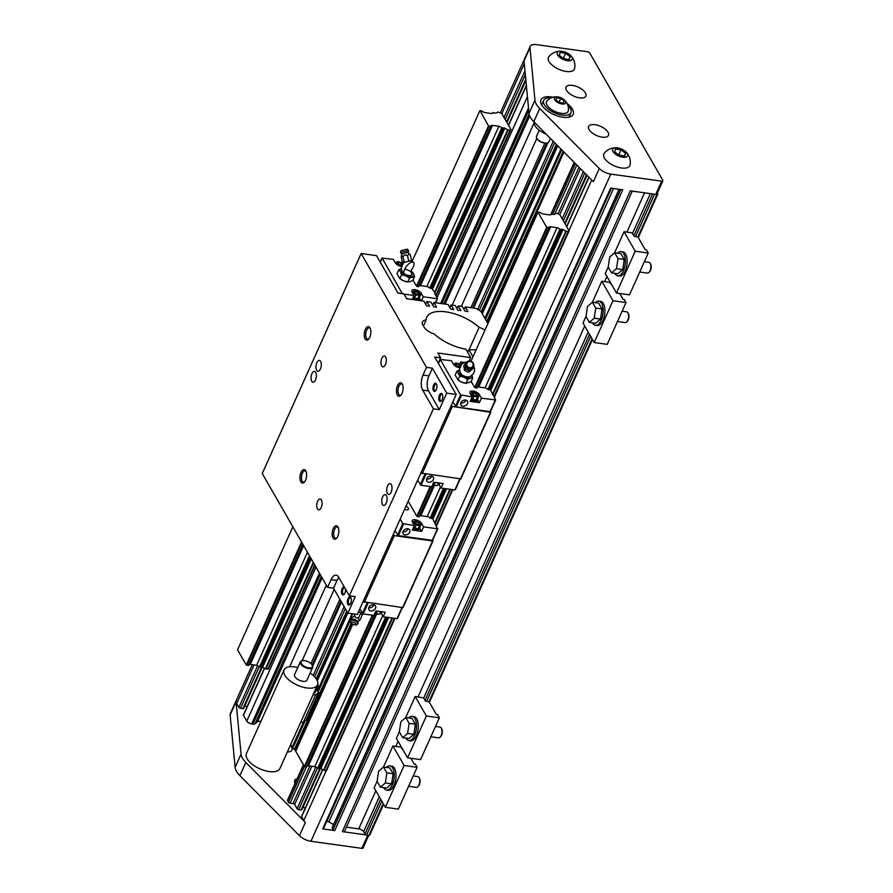<?xml version="1.0" encoding="UTF-8"?>
<svg xmlns="http://www.w3.org/2000/svg" width="893" height="893" viewBox="0 0 893 893"><rect width="100%" height="100%" fill="white"/><g stroke="black" fill="none" stroke-linecap="round" stroke-linejoin="round"><path stroke-width="1.34" d="M662.863 180.844A2.043 0.938 -155.8 0 1 661.68 181.179L610.79 174.102A10.872 5.001 -155.8 0 1 599.281 168.509L539.729 108.477A23.776 10.939 -155.8 0 1 534.963 100.172L529.973 47.731A10.872 5.001 -155.8 0 1 530.163 46.436A10.872 5.001 -155.8 0 1 536.503 44.65L587.393 51.727A2.043 0.938 -155.8 0 1 589.838 53.145L662.785 180.252A2.043 0.938 -155.8 0 1 662.863 180.844L656.935 194.049A2.043 0.938 -155.8 0 1 655.752 194.384L656.935 194.54A1.362 0.625 24.2 0 0 657.728 194.317A1.362 0.625 24.2 0 0 657.672 193.926L657.281 193.268M621.059 149.801L615.59 149.042L614.652 151.777L619.173 155.282L624.642 156.041L625.58 153.306L621.059 149.801L619.005 154.377L617.789 154.21M620.389 155.449L619.005 154.377M480.054 110.576L488.516 125.946L490.86 126.348A2.779 1.284 -155.8 0 1 490.882 125.868A2.779 1.284 -155.8 0 1 492.501 125.411L498.874 126.293A2.779 1.284 -155.8 0 1 501.743 127.866L504.277 127.945L508.162 129.954L510.07 130.222L510.919 129.507L501.665 113.378L497.859 112.027L495.816 113.21L492.947 112.54A2.779 1.284 -155.8 0 1 492.925 113.031A2.779 1.284 -155.8 0 1 491.541 113.511L485.167 112.63A2.779 1.284 -155.8 0 1 482.064 111.022L480.054 110.576M302.984 544.462L248.611 665.441L246.267 664.972L237.56 649.803L292.848 526.803M412.097 261.448L479.809 110.788M249.024 664.526A2.779 1.284 -155.8 0 1 250.252 664.425L256.626 665.307A2.779 1.284 -155.8 0 1 259.506 666.881L262.029 666.971L265.913 668.98L267.822 669.237L268.67 668.533L315.006 565.425M248.611 665.441L302.961 544.44M246.267 664.972L301.544 541.962M413.012 280.078L416.506 286.173L488.516 125.946M264.406 668.21L243.409 714.925A1.362 0.625 24.2 0 0 243.465 715.315L246.781 721.086A4.074 1.875 24.2 0 0 251.67 723.922L252.953 724.1A4.074 1.875 24.2 0 0 255.074 723.765L257.318 721.89A6.787 3.125 -155.8 0 1 260.912 721.343M436.085 296.007L510.919 129.507M252.306 664.716L230.327 713.607A10.872 5.001 24.2 0 0 230.137 714.902L236.065 701.708A10.872 5.001 24.2 0 0 236.701 703.539L238.9 707.368A1.362 0.625 24.2 0 0 240.53 708.305L242.896 708.64A1.362 0.625 24.2 0 0 243.689 708.417L262.285 667.026M236.065 701.708L241.054 754.139A23.776 10.939 24.2 0 0 245.832 762.455L305.373 822.475A10.872 5.001 24.2 0 1 303.832 820.511L326.414 770.268M322.585 769.587L301.588 816.302A1.362 0.625 24.2 0 0 301.644 816.693L303.832 820.511M303.129 806.993L305.227 808.21M303.486 764.676L287.49 800.273A1.362 0.625 24.2 0 0 287.546 800.664L288.439 802.227A1.362 0.625 24.2 0 0 290.069 803.175L293.027 803.588A1.362 0.625 -155.8 0 1 294.668 804.526L297.079 808.734A1.362 0.625 24.2 0 0 298.709 809.683L301.075 810.018A1.362 0.625 24.2 0 0 301.867 809.795L320.464 768.404M290.705 744.505L292.212 747.117A4.074 1.875 24.2 0 0 292.882 747.954L294.422 749.428A4.074 1.875 -155.8 0 1 295.092 750.254L303.441 764.788M244.939 705.626L247.048 706.832M297.76 667.506A18.34 8.439 24.2 0 0 284.019 669.917L246.446 753.525A18.34 8.439 24.2 0 0 259.707 768.739A18.34 8.439 24.2 0 0 279.9 768.56L317.473 684.953A18.34 8.439 24.2 0 0 316.725 679.662A18.34 8.439 24.2 0 0 310.15 673.076M287.356 751.962A10.872 5.001 24.2 0 0 291.978 750.042A10.872 5.001 24.2 0 0 291.542 746.905A10.872 5.001 24.2 0 0 290.348 745.309M297.179 778.729A10.872 5.001 24.2 0 0 294.712 780.437A10.872 5.001 24.2 0 0 295.07 783.418M599.281 168.509L593.354 181.703L533.802 121.682A23.776 10.939 -155.8 0 1 529.036 113.366L524.035 60.936L529.973 47.731M562.188 218.841L569.098 230.885L568.249 231.6L566.341 231.332L562.456 229.322L559.922 229.244A2.779 1.284 24.2 0 0 557.053 227.67L550.68 226.789A2.779 1.284 24.2 0 0 549.061 227.235A2.779 1.284 24.2 0 0 549.039 227.726L546.695 227.324L537.988 212.166L540.243 212.4A2.779 1.284 24.2 0 0 543.346 214.007L549.72 214.889A2.779 1.284 24.2 0 0 551.115 214.409A2.779 1.284 24.2 0 0 551.126 213.918L553.995 214.588L555.692 213.449L557.958 213.661L559.844 214.755L562.188 218.841L583.386 171.668M230.137 714.902L235.127 767.344A23.776 10.939 24.2 0 0 239.893 775.649L299.445 835.681A10.872 5.001 24.2 0 0 310.954 841.273L361.844 848.35L367.771 835.145L368.954 835.312A1.362 0.625 24.2 0 0 369.747 835.089L383.599 804.28M622.734 189.785L610.656 188.11L322.686 828.883L334.752 830.557L622.734 189.785M635.526 236.567L654.569 194.216L630.302 190.834L342.332 831.606L366.588 834.988L381.802 801.144M346.406 827.152L358.729 828.871A4.074 1.875 -155.8 0 1 363.618 831.696L364.958 834.04A1.362 0.625 24.2 0 0 366.588 834.988M342.332 831.606A4.074 1.875 24.2 0 0 344.709 830.936L632.255 191.113M619.072 189.271L332.174 827.655A1.362 0.625 24.2 0 0 332.229 828.057L333.122 829.608A1.362 0.625 24.2 0 0 334.752 830.557M326.827 821.203L326.938 821.214A2.712 1.25 -155.8 0 1 328.87 821.906L333.547 824.607M322.686 828.883A1.362 0.625 24.2 0 0 323.478 828.659L611.303 188.2M542.252 103.599A17.659 8.126 24.2 0 0 541.169 103.889M570.013 116.849A17.659 8.126 24.2 0 0 569.511 115.844M551.282 97.817A14.947 6.876 24.2 0 0 543.692 100.396A14.947 6.876 24.2 0 0 554.508 112.797A14.947 6.876 24.2 0 0 570.951 112.641A14.947 6.876 24.2 0 0 567.848 105.262M558.739 97.08A12.312 12.312 0 0 0 546.907 100.998A11.888 5.47 24.2 0 0 555.078 111.513A11.888 5.47 24.2 0 0 568.372 110.643A12.312 12.312 0 0 0 563.438 99.201A6.117 2.813 24.2 0 0 558.739 97.08A6.117 2.813 24.2 0 0 558.025 96.957A6.117 2.813 24.2 0 0 555.189 100.407A6.117 2.813 24.2 0 0 563.885 104.001A6.117 2.813 24.2 0 0 563.438 99.201M570.627 55.489A14.612 14.612 0 0 1 574.679 68.381A14.266 6.564 -155.8 0 1 566.14 71.451A14.266 6.564 -155.8 0 1 552.254 65.222A14.266 6.564 -155.8 0 1 548.827 56.761A14.612 14.612 0 0 1 561.161 51.236A8.149 3.751 24.2 0 0 558.237 55.902A8.149 3.751 24.2 0 0 569.075 60.78A8.149 3.751 24.2 0 0 570.627 55.489A8.149 3.751 24.2 0 0 562.021 51.325A8.149 3.751 24.2 0 0 561.161 51.236M567.155 103.599A17.659 8.126 -155.8 0 1 573.183 114.304A17.659 8.126 -155.8 0 1 553.749 114.483A17.659 8.126 -155.8 0 1 540.968 99.826A17.659 8.126 -155.8 0 1 551.26 96.935A17.659 8.126 -155.8 0 1 552.979 97.225M602.116 137.154A10.872 5.001 24.2 0 0 608.446 135.379A10.872 5.001 24.2 0 0 600.587 126.359A10.872 5.001 24.2 0 0 588.621 126.46A10.872 5.001 24.2 0 0 591.959 132.767A10.872 5.001 24.2 0 0 602.116 137.154M572.402 85.382A10.872 5.001 -155.8 0 1 582.549 89.769A10.872 5.001 -155.8 0 1 585.886 96.076A10.872 5.001 -155.8 0 1 573.931 96.176A10.872 5.001 -155.8 0 1 566.062 87.157A10.872 5.001 -155.8 0 1 572.402 85.382M626.038 152.033A14.612 14.612 0 0 1 630.09 164.926A14.266 6.564 -155.8 0 1 621.55 167.984A14.266 6.564 -155.8 0 1 607.664 161.767A14.266 6.564 -155.8 0 1 604.237 153.306A14.612 14.612 0 0 1 616.561 147.78A8.149 3.751 24.2 0 0 613.636 152.446A8.149 3.751 24.2 0 0 624.486 157.324A8.149 3.751 24.2 0 0 626.038 152.033A8.149 3.751 24.2 0 0 617.431 147.858A8.149 3.751 24.2 0 0 616.561 147.78M534.081 121.961A14.947 6.876 24.2 0 0 546.17 134.14M361.844 848.35A2.043 0.938 24.2 0 0 363.027 848.015L368.753 835.29M284.019 669.917A18.34 8.439 24.2 0 0 289.656 680.566A18.34 8.439 24.2 0 0 306.79 687.967A18.34 8.439 24.2 0 0 317.473 684.953M267.822 669.237L314.716 564.901M435.795 295.494L510.07 130.222M256.626 665.307L307.449 552.242M419.264 285.727A2.779 1.284 -155.8 0 1 420.491 285.626L426.865 286.519L498.874 126.293M246.825 665.296L301.946 542.654M416.506 286.173L417.064 286.497L489.063 126.27M375.685 613.469L306.79 766.819L304.446 766.35L295.739 751.18L352.813 624.196M394.963 618.369L326.849 769.9L326.001 770.614L324.092 770.346L320.207 768.337L317.685 768.259A2.779 1.284 24.2 0 0 314.805 766.685L308.442 765.803A2.779 1.284 24.2 0 0 307.203 765.904M314.805 766.685L382.639 615.757M419.598 515.808A2.779 1.284 -155.8 0 1 420.837 515.707L427.2 516.589L440.483 487.053M492.88 394.963L490.313 389.538L487.924 389.46A2.779 1.284 24.2 0 0 485.044 387.886L557.053 227.67M326.001 770.614L394.46 618.302M436.13 525.564L452.293 489.598M493.974 396.86L568.249 231.6M436.431 526.089L452.796 489.665M494.276 397.385L569.098 230.885M470.979 361.252L537.988 212.166M304.446 766.35L372.359 615.221M408.213 501.207L416.841 516.254L430.203 486.518M477.041 387.953L474.685 387.551L546.695 227.324M305.004 766.663L373.028 615.322M416.841 516.254L417.399 516.578L430.861 486.618M475.243 387.875L547.253 227.648M539.227 130.222L536.492 136.294A6.787 3.125 24.2 0 0 536.726 138.181A6.787 3.125 24.2 0 0 547.32 142.936A6.787 3.125 24.2 0 0 548.882 141.864L550.423 138.437M625.58 153.306L624.363 156.007M564.979 58.905L562.378 57.665M565.649 53.256L560.19 52.497L559.241 55.243L563.762 58.737L569.232 59.496L570.18 56.761L565.649 53.256L563.595 57.833M570.18 56.761L568.964 59.463M461.368 306.344L536.849 138.393A6.251 2.88 24.2 0 0 537.006 138.694A6.251 2.88 24.2 0 0 546.75 143.07A6.251 2.88 24.2 0 0 547.018 143.003M560.748 98.42L556.652 97.839L555.948 99.904L559.331 102.528L563.438 103.097L564.142 101.043L560.748 98.42L559.208 101.847L558.292 101.724M564.142 101.043L563.237 103.063M560.246 102.65L559.208 101.847M302.147 660.764A6.787 3.125 24.2 0 0 301.845 660.82A6.787 3.125 24.2 0 0 300.282 661.892L294.545 674.65A6.787 3.125 24.2 0 0 299.456 680.287A6.787 3.125 24.2 0 0 306.935 680.22L312.673 667.462A6.787 3.125 24.2 0 0 312.438 665.586A6.787 3.125 24.2 0 0 312.394 665.497A6.787 3.125 24.2 0 0 312.282 665.318M300.282 661.892A6.787 3.125 24.2 0 0 305.194 667.529A6.787 3.125 24.2 0 0 312.673 667.462M312.115 664.995A6.251 2.88 24.2 0 0 302.414 660.686A6.251 2.88 24.2 0 0 302.08 664.571A6.251 2.88 24.2 0 0 309.469 667.897A6.251 2.88 24.2 0 0 312.159 665.073A6.251 2.88 24.2 0 0 312.115 664.995L340.869 601M438.229 363.172L440.629 357.847L434.701 357.021L456.189 394.46L446.723 393.143L432.402 368.184L428.941 375.886A10.872 5.168 -82.1 0 0 428.562 390.922L439.3 409.641L446.723 393.143M456.189 394.46L357.312 614.462L347.846 613.145L333.524 588.197L336.985 580.495A10.872 5.168 97.9 0 1 338.838 577.525M487.924 323.567L480.825 311.199L475.936 308.375L465.286 306.891L467.965 311.568L465.007 311.155L462.328 306.478L458.176 305.897L460.866 310.585L457.908 310.172L455.218 305.495L451.077 304.915L453.767 309.592L450.809 309.179L448.119 304.502L433.92 302.526L436.61 307.203L433.641 306.79L430.962 302.113L426.821 301.544L429.5 306.221L426.541 305.808L423.862 301.131L406.695 298.742L403.926 293.909L398.01 293.083L376.522 255.655L361.14 253.512L262.263 473.513L327.608 587.371L333.524 588.197M469.149 361.018L470.689 357.58L465.889 349.219A32.74 15.069 -155.8 0 1 434.11 333.937A10.872 5.001 -155.8 0 1 424.041 327.061L422.88 325.03A10.872 5.001 -155.8 0 1 422.434 321.893A10.872 5.001 -155.8 0 1 426.106 319.995A32.74 15.069 -155.8 0 1 426.731 317.227A32.74 15.069 -155.8 0 1 448.498 312.304A32.74 15.069 -155.8 0 1 479.083 327.363A10.872 5.001 -155.8 0 1 484.966 330.142M423.416 325.978L426.106 319.995M476.17 349.699A32.74 15.069 -155.8 0 1 468.847 349.621L472.977 356.82M468.847 349.621L467.653 352.288M469.071 349.654L479.083 327.363M361.14 253.512L426.486 367.369L432.402 368.184M470.689 357.58L437.849 353.014L440.629 357.847M465.286 306.891L464.081 309.547M451.077 304.915L449.882 307.572M458.176 305.897L456.982 308.565M426.821 301.544L425.626 304.2M320.632 361.408A5.436 2.59 97.9 0 1 320.911 367.615A5.436 2.59 97.9 0 1 317.897 371.198A5.436 2.59 97.9 0 1 316.089 365.46A5.436 2.59 97.9 0 1 319.404 360.426A5.436 2.59 97.9 0 1 320.632 361.408M311.724 381.211A5.436 2.59 -82.1 0 0 312.963 382.193A5.436 2.59 -82.1 0 0 316.267 377.17A5.436 2.59 -82.1 0 0 314.459 371.432A5.436 2.59 -82.1 0 0 311.445 375.004A5.436 2.59 -82.1 0 0 311.724 381.211M391.335 484.62A5.436 2.59 -82.1 0 0 390.107 483.638A5.436 2.59 -82.1 0 0 386.803 488.672A5.436 2.59 -82.1 0 0 388.611 494.409A5.436 2.59 -82.1 0 0 391.625 490.826A5.436 2.59 -82.1 0 0 391.335 484.62M382.438 504.422A5.436 2.59 97.9 0 1 382.159 498.216A5.436 2.59 97.9 0 1 385.162 494.644A5.436 2.59 97.9 0 1 386.982 500.381A5.436 2.59 97.9 0 1 383.666 505.405A5.436 2.59 97.9 0 1 382.438 504.422M370.026 327.843A6.787 3.226 97.9 0 1 370.07 327.921A6.787 3.226 97.9 0 1 368.496 339.24A6.787 3.226 97.9 0 1 364.534 337.454A6.787 3.226 97.9 0 1 365.717 328.669A6.787 3.226 97.9 0 1 370.026 327.843M300.818 481.852A6.787 3.226 -82.1 0 0 304.234 482.242A6.787 3.226 -82.1 0 0 305.808 470.935A6.787 3.226 -82.1 0 0 301.075 472.386A6.787 3.226 -82.1 0 0 300.818 481.852M402.252 383.99A6.787 3.226 -82.1 0 0 397.932 384.816A6.787 3.226 -82.1 0 0 396.76 393.601A6.787 3.226 -82.1 0 0 400.723 395.387A6.787 3.226 -82.1 0 0 402.296 384.068A6.787 3.226 -82.1 0 0 402.252 383.99M333.044 537.999A6.787 3.226 97.9 0 1 333.301 528.533A6.787 3.226 97.9 0 1 338.034 527.071A6.787 3.226 97.9 0 1 336.46 538.39A6.787 3.226 97.9 0 1 333.044 537.999M385.653 356.999A5.447 2.59 -82.1 0 0 384.414 356.017A5.447 2.59 -82.1 0 0 381.099 361.062A5.447 2.59 -82.1 0 0 382.918 366.811A5.447 2.59 -82.1 0 0 385.932 363.228A5.447 2.59 -82.1 0 0 385.653 356.999M317.417 508.831A5.447 2.59 97.9 0 1 317.138 502.614A5.447 2.59 97.9 0 1 320.152 499.031A5.447 2.59 97.9 0 1 321.971 504.779A5.447 2.59 97.9 0 1 318.645 509.814A5.447 2.59 97.9 0 1 317.417 508.831M426.486 367.369L423.025 375.06A10.872 5.168 -82.1 0 0 422.646 390.107L433.384 408.815L349.342 595.821L355.258 596.647L347.846 613.145M327.608 587.371L331.069 579.669A10.872 5.168 97.9 0 1 336.148 575.148A10.872 5.168 97.9 0 1 338.603 577.112L349.342 595.821M433.384 408.815L439.3 409.641M433.92 302.526L432.725 305.183M452.829 401.939L456.234 406.918L490.078 411.628L495.503 400.075M490.514 411.439L490.436 412.253L450.909 406.203M432.826 540.957L402.989 607.62L363.06 601.681M402.207 607.675L397.039 618.659L383.197 616.728L385.218 612.218L375.986 610.935L373.966 615.444L363.194 613.949L359.79 608.959M368.909 607.385A3.806 2.846 150.1 0 0 368.932 609.74A3.806 2.846 150.1 0 0 372.247 610.857A3.806 2.846 150.1 0 0 375.54 608.3A3.806 2.846 150.1 0 0 375.529 605.945A3.806 2.846 150.1 0 0 372.202 604.829A3.806 2.846 150.1 0 0 368.909 607.385M380.53 612.408A5.302 2.433 -155.8 0 1 381.222 613.301L383.197 616.728M378.576 611.292A4.755 2.188 24.2 0 0 379.882 611.593A4.755 2.188 24.2 0 0 381.043 611.638M378.264 611.259A4.621 2.121 24.2 0 0 379.793 611.627A4.621 2.121 24.2 0 0 381.121 611.649M368.776 607.753A3.806 2.846 150.1 0 0 373.754 605.186A3.806 2.846 150.1 0 0 373.888 604.818M374.781 612.888L376.299 613.737L377.471 611.147L376.31 613.737L379.715 614.217L380.853 611.672L379.726 614.217A3.918 1.808 24.2 0 1 379.715 614.217M377.906 614.228L377.572 614.172A3.393 1.563 -155.8 0 1 375.027 613.078M412.387 522.148L414.352 525.575L412.332 530.085L421.563 531.368L423.583 526.859L421.619 523.432A5.302 2.433 24.2 0 0 415.256 519.748A5.302 2.433 24.2 0 0 412.164 520.619A5.302 2.433 24.2 0 0 412.387 522.148M423.583 526.859L437.436 528.79L432.245 540.332L398.39 535.621L394.985 530.643M427.2 516.589A2.779 1.284 -155.8 0 1 430.08 518.163L432.469 518.241L437.436 528.79M417.399 516.578L419.197 516.656M400.176 519.09L402.765 523.599L397.575 535.153M414.352 525.575L402.765 523.599M404.562 509.334A3.806 1.753 24.2 0 0 406.293 509.814A3.806 1.753 24.2 0 0 408.503 509.189A3.806 1.753 24.2 0 0 405.991 506.152M419.721 528.165L421.563 531.368M409.697 532.295A3.806 2.846 150.1 0 0 409.686 529.94A3.806 2.846 150.1 0 0 406.371 528.812A3.806 2.846 150.1 0 0 403.078 531.368A3.806 2.846 150.1 0 0 403.089 533.724A3.806 2.846 150.1 0 0 406.404 534.84A3.806 2.846 150.1 0 0 409.697 532.295M402.933 531.737A3.806 2.846 150.1 0 0 407.911 529.169A3.806 2.846 150.1 0 0 408.056 528.801M437.659 528.779L432.245 540.332M412.946 528.701A4.755 2.188 24.2 0 0 416.54 530.029A4.755 2.188 24.2 0 0 419.308 529.248L419.632 528.533A4.755 2.188 -155.8 0 1 416.864 529.315A4.755 2.188 -155.8 0 1 413.269 527.986M419.085 526.613A4.621 2.121 -155.8 0 1 419.397 527.082A4.621 2.121 -155.8 0 1 416.864 529.125A4.621 2.121 -155.8 0 1 413.738 528.042A4.621 2.121 -155.8 0 1 413.347 527.819M419.431 527.149A4.755 2.188 -155.8 0 1 419.464 527.216A4.755 2.188 -155.8 0 1 419.632 528.533M413.593 527.283L414.754 528.176A3.918 1.808 24.2 0 0 414.754 528.187L418.17 528.656L419.543 525.597L418.17 528.656M414.754 528.176L416.127 525.129L414.821 523.789A3.393 1.563 24.2 0 0 417.946 525.117A3.393 1.563 24.2 0 0 419.944 524.504A3.393 1.563 24.2 0 0 418.828 522.55L420.134 523.89L419.543 525.597L416.127 525.129L414.754 528.187M418.761 522.505L418.828 522.55A3.393 1.563 24.2 0 0 418.761 522.505A3.393 1.563 24.2 0 0 416.038 521.278L416.038 521.278A3.393 1.563 24.2 0 0 415.714 521.222L416.026 521.278M413.894 521.233L415.714 521.222A3.393 1.563 24.2 0 0 413.705 521.836A3.393 1.563 24.2 0 0 414.821 523.789L413.102 523.398L413.894 521.233L413.001 523.209M417.5 524.336A2.043 0.938 24.2 0 0 418.683 524.001A2.043 0.938 24.2 0 0 418.058 522.818A2.043 0.938 24.2 0 0 416.16 522.003A2.043 0.938 24.2 0 0 414.966 522.338A2.043 0.938 24.2 0 0 415.591 523.521A2.043 0.938 24.2 0 0 417.5 524.336M432.67 540.142L432.603 540.957L394.315 535.633L364.299 602.407M394.315 535.633L393.065 534.907M401.638 266.438A5.302 2.433 24.2 0 1 401.582 266.427A5.302 2.433 24.2 0 1 395.219 262.743L393.255 259.316L382.115 258.122L402.352 293.685M434.701 293.596L437.492 298.597L435.293 302.716M402.241 261.136L401.415 262.966M404.038 294.11L414.017 295.494L412.209 299.512M421.44 300.796L423.249 296.777L437.09 298.709M408.425 298.976A3.806 2.846 150.1 0 0 406.65 298.642M423.249 296.777L421.273 293.351A5.302 2.433 24.2 0 0 414.921 289.667A5.302 2.433 24.2 0 0 411.829 290.538A5.302 2.433 24.2 0 0 412.041 292.067L414.017 295.494M419.386 298.083L420.893 300.718M412.611 298.619A4.755 2.188 24.2 0 0 416.205 299.948A4.755 2.188 24.2 0 0 418.973 299.166L419.297 298.452A4.755 2.188 -155.8 0 1 416.518 299.233A4.755 2.188 -155.8 0 1 412.934 297.905M418.75 296.543A4.621 2.121 -155.8 0 1 419.063 297.001A4.621 2.121 -155.8 0 1 416.529 299.043A4.621 2.121 -155.8 0 1 413.392 297.961A4.621 2.121 -155.8 0 1 413.012 297.737M419.096 297.068A4.755 2.188 -155.8 0 1 419.13 297.135A4.755 2.188 -155.8 0 1 419.297 298.452M417.824 298.575L419.197 295.527A3.918 1.808 -155.8 0 1 419.197 295.527L417.835 298.575A3.918 1.808 24.2 0 0 417.835 298.575L414.419 298.106A3.918 1.808 24.2 0 0 414.419 298.106L413.247 297.202M418.426 292.424L419.788 293.808A3.918 1.808 -155.8 0 1 419.799 293.808L419.61 294.422A3.393 1.563 24.2 0 0 418.493 292.469A3.393 1.563 24.2 0 0 418.426 292.424A3.393 1.563 24.2 0 0 415.703 291.196L415.691 291.196A3.393 1.563 24.2 0 0 415.368 291.14A3.393 1.563 24.2 0 0 413.37 291.754L412.655 293.138M412.756 293.306L413.37 291.754A3.393 1.563 24.2 0 0 414.486 293.708L412.767 293.317M413.548 291.151A3.918 1.808 -155.8 0 1 413.559 291.151L415.691 291.196M419.61 294.422L419.208 295.516L417.611 295.036A3.393 1.563 24.2 0 0 419.61 294.422M414.408 298.095L415.781 295.047L414.419 298.106M415.792 295.047A3.918 1.808 -155.8 0 1 415.781 295.047L414.486 293.708A3.393 1.563 24.2 0 0 417.611 295.036L415.792 295.047M400.276 278.895A7.468 3.438 24.2 0 0 400.432 279.018A7.468 3.438 24.2 0 0 403.58 280.815A7.468 3.438 24.2 0 0 406.438 281.719A7.468 3.438 24.2 0 0 406.572 281.741M434.947 293.06L431.844 288.238L503.853 128.012M426.865 286.519A2.779 1.284 -155.8 0 1 429.734 288.082L431.844 288.238M417.064 286.497L418.85 286.575M401.437 268.469A7.468 3.438 24.2 0 0 400.41 271.695L401.593 274.709L405.802 275.859L409.519 278.091L414.609 276.529L412.867 280.391L410.088 281.719L406.438 281.719M409.519 278.091L407.777 281.965L403.58 280.815L399.852 278.583L397.005 273.626L398.747 269.764L400.41 271.695A7.468 3.438 24.2 0 0 405.802 275.859A7.468 3.438 24.2 0 0 412.309 276.763A7.468 3.438 24.2 0 0 413.437 273.504A7.468 3.438 24.2 0 0 411.193 271.137A7.468 3.438 24.2 0 0 410.735 270.813M400.432 279.018L399.852 278.583L401.593 274.709M401.537 268.436L398.747 269.764M414.609 276.529L413.437 273.504L411.349 271.26M402.721 272.398A7.468 7.468 0 0 1 403.815 262.721A7.468 7.468 0 0 0 402.274 271.651A5.358 2.467 24.2 0 0 403.848 273.392A5.358 2.467 24.2 0 0 410.724 275.446A5.358 2.467 24.2 0 0 410.166 271.439A5.358 2.467 24.2 0 0 404.629 269.273M410.166 271.439A7.468 3.07 127.7 0 0 413.303 266.84A7.468 3.07 127.7 0 0 413.47 262.296A7.468 3.07 127.7 0 0 409.061 263.625A7.468 3.07 127.7 0 0 404.496 269.563A7.468 3.07 127.7 0 0 403.848 273.392M411.517 260.399L403.29 262.776M410.869 260.756L404.35 262.274L402.977 256.983C404.027 254.862 405.522 254.472 407.487 255.833L408.536 254.114L410.267 254.974L408.101 252.306L401.828 253.947L401.236 257.284C401.359 255.443 401.939 255.342 402.977 256.983M411.64 260.254L410.267 254.974M408.101 252.306L408.603 250.498L400.51 252.607L401.828 253.947M401.649 250.553L407.275 249.158L401.649 250.553M404.35 262.274L402.609 262.564L401.236 257.284M408.871 261.113L407.487 255.833M403.58 262.765L402.609 262.564M410.724 275.446L411.829 274.676M417.165 294.266A2.043 0.938 24.2 0 0 418.348 293.931A2.043 0.938 24.2 0 0 417.723 292.748A2.043 0.938 24.2 0 0 415.814 291.922A2.043 0.938 24.2 0 0 414.631 292.257A2.043 0.938 24.2 0 0 415.256 293.44A2.043 0.938 24.2 0 0 417.165 294.266M396.726 261.828L398.546 261.816A3.393 1.563 24.2 0 0 396.537 262.442A3.393 1.563 24.2 0 0 397.653 264.384L396.135 263.547A3.918 1.808 -155.8 0 1 396.135 263.535L396.726 261.828L395.912 263.636M398.959 265.723L397.653 264.384A3.393 1.563 24.2 0 0 400.778 265.723L398.97 265.723M402.375 266.203L400.778 265.723A3.393 1.563 24.2 0 0 401.85 265.723M402.609 264.172A3.393 1.563 24.2 0 0 401.66 263.156A3.393 1.563 24.2 0 0 401.604 263.1L402.966 264.484M401.604 263.1L401.604 263.1A3.393 1.563 24.2 0 0 398.87 261.872L398.858 261.872M400.332 264.942A2.043 0.938 24.2 0 0 401.515 264.607A2.043 0.938 24.2 0 0 400.89 263.424A2.043 0.938 24.2 0 0 398.992 262.598A2.043 0.938 24.2 0 0 397.798 262.933A2.043 0.938 24.2 0 0 398.434 264.116A2.043 0.938 24.2 0 0 400.332 264.942M472.196 396.872L470.231 393.445A5.302 2.433 -155.8 0 1 470.008 391.904A5.302 2.433 -155.8 0 1 473.1 391.045A5.302 2.433 -155.8 0 1 479.463 394.728L481.427 398.155L479.396 402.665L470.164 401.381L472.196 396.872L460.609 394.896L440.294 359.499L438.463 363.574M459.817 367.804A5.302 2.433 -155.8 0 1 459.761 367.804A5.302 2.433 -155.8 0 1 453.398 364.121L451.434 360.683L440.294 359.499M493.126 394.438L495.671 399.975L481.427 398.155M485.044 387.886L478.67 387.004A2.779 1.284 24.2 0 0 477.442 387.104M474.685 387.551L471.191 381.456M459.594 364.344L460.665 361.966L464.617 362.525M460.665 361.966L461.927 364.165M464.751 383.119A7.468 3.438 -155.8 0 1 464.617 383.086A7.468 3.438 -155.8 0 1 461.759 382.193A7.468 3.438 -155.8 0 1 458.611 380.396A7.468 3.438 -155.8 0 1 458.455 380.273M471.839 375.339A7.468 3.438 -155.8 0 1 470.488 378.141L467.698 379.469L463.98 377.237L459.772 376.087L456.926 371.131L455.196 375.004L458.031 379.96L461.759 382.193L465.967 383.343L471.046 381.769L472.788 377.895L470.488 378.141A7.468 3.438 -155.8 0 1 463.98 377.237A7.468 3.438 -155.8 0 1 458.589 373.073A7.468 3.438 -155.8 0 1 459.616 369.847M464.617 383.086L465.967 383.343L467.698 379.469M456.926 371.131L459.716 369.814M459.772 376.087L458.031 379.96L458.611 380.396M471.616 374.881L472.788 377.895M473.703 366.13A7.468 7.468 0 0 1 468.903 376.824A5.358 2.467 -155.8 0 1 464.382 376.132A5.358 2.467 -155.8 0 1 460.453 373.017L460.263 371.767M417.634 480.255L421.038 485.245L431.81 486.741L433.831 482.231L443.062 483.515L441.042 488.024L454.883 489.956L459.828 478.938M460.051 478.972L454.883 489.956M441.042 488.024L439.066 484.598A5.302 2.433 24.2 0 0 438.374 483.705M473.29 367.157L473.29 368.128L469.651 370.796L465.32 368.954L464.639 364.433L465.833 363.406M464.639 364.433L463.813 365.884L464.494 370.394L466.604 371.41L468.825 372.236L473.29 368.128M468.155 368.72A4.186 3.985 29.8 0 0 473.524 366.677A4.186 3.985 29.8 0 0 471.203 361.341A4.186 3.985 29.8 0 0 465.833 363.395A4.186 3.985 29.8 0 0 468.155 368.72M468.747 367.458A3.248 3.092 29.8 0 0 472.91 365.873A3.248 3.092 29.8 0 0 471.102 361.743A3.248 3.092 29.8 0 0 466.95 363.328A3.248 3.092 29.8 0 0 468.747 367.458M468.825 372.236L469.651 370.796M464.494 370.394L465.32 368.954M479.396 402.665L477.565 399.461M471.113 399.283A4.755 2.188 24.2 0 0 474.708 400.611A4.755 2.188 24.2 0 0 477.476 399.83L477.152 400.544A4.755 2.188 -155.8 0 1 474.384 401.325A4.755 2.188 -155.8 0 1 470.79 399.997M460.911 402.665A3.806 2.846 -29.9 0 1 464.215 400.109A3.806 2.846 -29.9 0 1 467.53 401.236A3.806 2.846 -29.9 0 1 467.541 403.591A3.806 2.846 -29.9 0 1 464.248 406.136A3.806 2.846 -29.9 0 1 460.933 405.02A3.806 2.846 -29.9 0 1 460.911 402.665M477.476 399.83A4.755 2.188 24.2 0 0 477.309 398.512A4.755 2.188 24.2 0 0 477.275 398.445M471.191 399.104A4.621 2.121 24.2 0 0 474.708 400.421A4.621 2.121 24.2 0 0 477.242 398.378A4.621 2.121 24.2 0 0 476.929 397.91M465.889 400.097A3.806 2.846 -29.9 0 1 465.755 400.466A3.806 2.846 -29.9 0 1 460.777 403.033M461.145 365.862L459.839 364.523A3.393 1.563 -155.8 0 1 460.788 365.538M455.843 365.762L457.138 367.101L458.957 367.09A3.393 1.563 -155.8 0 1 455.843 365.762A3.393 1.563 -155.8 0 1 454.716 363.819L454.314 364.913L455.843 365.762M460.029 367.101A3.393 1.563 -155.8 0 1 458.957 367.09L460.554 367.581M454.091 365.014L454.716 363.819A3.393 1.563 -155.8 0 1 456.725 363.194A3.393 1.563 -155.8 0 1 457.049 363.25L454.905 363.205M457.049 363.25L457.049 363.25A3.393 1.563 -155.8 0 1 459.783 364.478L459.783 364.478M457.171 363.976A2.043 0.938 -155.8 0 1 459.069 364.802A2.043 0.938 -155.8 0 1 459.705 365.985A2.043 0.938 -155.8 0 1 458.511 366.32A2.043 0.938 -155.8 0 1 456.613 365.494A2.043 0.938 -155.8 0 1 455.988 364.311A2.043 0.938 -155.8 0 1 457.171 363.976M476.014 399.952L477.387 396.894L476.014 399.952L472.598 399.484A3.918 1.808 -155.8 0 1 472.598 399.472L471.426 398.579M476.672 393.846L476.605 393.802A3.393 1.563 -155.8 0 1 476.672 393.846A3.393 1.563 -155.8 0 1 477.788 395.8L476.672 393.846M472.598 399.484L473.971 396.425L475.79 396.414A3.393 1.563 -155.8 0 1 472.665 395.086A3.393 1.563 -155.8 0 1 471.549 393.132L470.946 394.684L473.971 396.425L472.598 399.472M470.845 394.505L471.549 393.132A3.393 1.563 -155.8 0 1 473.547 392.518L471.738 392.529A3.918 1.808 24.2 0 0 471.727 392.529M473.882 392.574L473.547 392.518A3.393 1.563 -155.8 0 1 473.882 392.574A3.393 1.563 -155.8 0 1 476.605 393.802L476.605 393.802M477.387 396.894L477.788 395.8A3.393 1.563 -155.8 0 1 475.79 396.414L477.387 396.894M473.993 393.3A2.043 0.938 -155.8 0 1 475.902 394.114A2.043 0.938 -155.8 0 1 476.527 395.298A2.043 0.938 -155.8 0 1 475.344 395.632A2.043 0.938 -155.8 0 1 473.435 394.818A2.043 0.938 -155.8 0 1 472.81 393.634A2.043 0.938 -155.8 0 1 473.993 393.3M433.384 479.597A3.806 2.846 -29.9 0 1 430.091 482.153A3.806 2.846 -29.9 0 1 426.765 481.037A3.806 2.846 -29.9 0 1 426.754 478.681A3.806 2.846 -29.9 0 1 430.046 476.125A3.806 2.846 -29.9 0 1 433.362 477.242A3.806 2.846 -29.9 0 1 433.384 479.597M431.732 476.114A3.806 2.846 -29.9 0 1 431.587 476.482A3.806 2.846 -29.9 0 1 426.608 479.05M438.887 482.934A4.755 2.188 -155.8 0 1 437.726 482.89A4.755 2.188 -155.8 0 1 436.42 482.588M438.954 482.946A4.621 2.121 -155.8 0 1 437.626 482.923A4.621 2.121 -155.8 0 1 436.097 482.544M437.559 485.513L438.709 482.968L437.559 485.513L435.416 485.457A3.393 1.563 24.2 0 0 435.416 485.468A3.393 1.563 24.2 0 1 432.871 484.374M435.304 482.443L434.143 485.033A3.918 1.808 -155.8 0 1 434.143 485.033L435.315 482.443M435.739 485.524L432.625 484.185M490.67 412.253L460.833 478.916L420.904 472.977M422.143 473.703L452.159 406.929M370.338 328.501A5.693 2.701 -82.1 0 0 369.3 327.843A5.693 2.701 -82.1 0 0 366.152 331.582A5.693 2.701 -82.1 0 0 366.443 338.079A5.693 2.701 -82.1 0 0 367.737 339.106A5.693 2.701 -82.1 0 0 368.909 338.76M304.647 481.762A5.693 2.701 97.9 0 1 303.464 482.12A5.693 2.701 97.9 0 1 302.18 481.093A5.693 2.701 97.9 0 1 301.879 474.585A5.693 2.701 97.9 0 1 305.038 470.845A5.693 2.701 97.9 0 1 306.076 471.504M401.136 394.907A5.693 2.701 97.9 0 1 399.952 395.253A5.693 2.701 97.9 0 1 398.669 394.226A5.693 2.701 97.9 0 1 398.378 387.729A5.693 2.701 97.9 0 1 401.526 383.99A5.693 2.701 97.9 0 1 402.564 384.649M338.291 527.651A5.693 2.701 -82.1 0 0 337.253 526.993A5.693 2.701 -82.1 0 0 334.105 530.732A5.693 2.701 -82.1 0 0 334.406 537.229A5.693 2.701 -82.1 0 0 335.69 538.267A5.693 2.701 -82.1 0 0 336.873 537.91M435.795 390.565A3.338 1.585 97.9 0 1 435.137 390.754A3.338 1.585 97.9 0 1 434.378 390.152A3.338 1.585 97.9 0 1 434.21 386.334A3.338 1.585 97.9 0 1 436.063 384.135A3.338 1.585 97.9 0 1 436.644 384.492M433.473 390.654A4.074 1.942 -82.1 0 0 435.527 390.9A4.074 1.942 -82.1 0 0 436.465 384.102A4.074 1.942 -82.1 0 0 433.63 384.983A4.074 1.942 -82.1 0 0 433.473 390.654M441.622 400.7A3.338 1.585 97.9 0 1 440.952 400.89A3.338 1.585 97.9 0 1 440.204 400.287A3.338 1.585 97.9 0 1 440.026 396.47A3.338 1.585 97.9 0 1 441.879 394.271A3.338 1.585 97.9 0 1 442.459 394.628M439.289 400.79A4.074 1.942 -82.1 0 0 441.343 401.035A4.074 1.942 -82.1 0 0 442.281 394.237A4.074 1.942 -82.1 0 0 439.445 395.119A4.074 1.942 -82.1 0 0 439.289 400.79M344.653 587.65A3.338 1.585 -82.1 0 0 344.598 587.639A3.338 1.585 -82.1 0 0 342.566 590.731A3.338 1.585 -82.1 0 0 343.682 594.258A3.338 1.585 -82.1 0 0 344.341 594.079M345.435 589.012A4.074 1.942 97.9 0 1 344.062 594.403A4.074 1.942 97.9 0 1 341.494 591.601A4.074 1.942 97.9 0 1 344.196 586.857M351.005 598.143A3.338 1.585 -82.1 0 0 350.413 597.774A3.338 1.585 -82.1 0 0 348.382 600.866A3.338 1.585 -82.1 0 0 349.498 604.394A3.338 1.585 -82.1 0 0 350.156 604.215M350.804 597.696A4.074 1.942 97.9 0 1 350.826 597.752A4.074 1.942 97.9 0 1 349.877 604.539A4.074 1.942 97.9 0 1 347.5 603.467A4.074 1.942 97.9 0 1 348.214 598.198A4.074 1.942 97.9 0 1 350.804 597.696M357.825 621.829L360.225 619.697C359.064 620.624 358.539 619.954 358.685 617.699L360.672 612.888L358.595 611.627A4.074 1.228 22.4 0 1 358.64 611.649A4.074 1.228 22.4 0 1 361.431 613.402A4.074 1.228 22.4 0 1 361.442 613.402L361.442 613.413M361.576 613.569L360.672 612.888L362.212 614.886L360.225 619.697M358.685 617.699L356.039 617.956L354.354 615.857C352.78 617.498 351.853 617.543 351.574 616.014L351.742 619.318M350.569 622.41L350.29 620.668A4.186 1.261 22.4 0 1 350.469 620.244L351.898 619.206A3.248 0.982 22.4 0 1 355.269 619.731A3.248 0.982 22.4 0 1 357.792 621.64L358.071 623.381A4.186 1.261 22.4 0 1 357.892 623.816L356.474 624.843A3.248 0.982 22.4 0 1 353.103 624.319A3.248 0.982 22.4 0 1 350.569 622.41A3.248 0.982 22.4 0 1 354.075 622.611A3.248 0.982 22.4 0 1 356.474 624.843M355.057 614.15L354.354 615.857M352.489 613.792L351.574 616.014M350.469 620.244A4.186 1.261 22.4 0 1 354.811 620.925A4.186 1.261 22.4 0 1 358.071 623.381M316.267 687.643A8.149 3.751 24.2 0 0 318.02 686.382L315.542 691.874A8.149 3.751 -155.8 0 1 313.789 693.135M313.13 694.62L315.609 694.966L318.555 692.499L316.714 689.284M318.555 692.499L306.187 720.004L303.252 722.459L300.774 722.113M315.609 694.966L303.252 722.459M318.02 686.382A8.149 3.751 24.2 0 0 317.741 684.127M386.468 767.433A12.223 5.816 97.9 0 1 389.928 765.859A12.223 5.816 97.9 0 1 392.697 768.069A12.223 5.816 97.9 0 1 393.333 782.034A12.223 5.816 97.9 0 1 386.569 790.071A12.223 5.816 97.9 0 1 383.666 787.615M393.143 773.74L391.614 783.82L386.714 788.039L380.44 787.168L377.08 781.319L378.621 771.239L383.51 767.02L386.87 772.869L393.143 773.74L389.783 767.891L383.51 767.02L392.931 746.001L404.116 765.502L417.131 767.31L415.345 764.196L414.162 764.028L410.847 758.257M403.502 750.712L400.857 747.106L392.931 746.001M386.87 772.869L385.341 782.949L391.614 783.82M385.341 782.949L380.44 787.168M419.509 778.372A4.588 2.177 97.9 0 1 419.531 778.428A4.588 2.177 97.9 0 1 418.471 786.063L417.846 786.7A5.436 2.59 97.9 0 1 416.35 787.358L408.603 786.286M413.247 775.961L417.846 776.597A5.436 2.59 97.9 0 1 419.074 777.58A5.436 2.59 97.9 0 1 419.107 777.647A5.436 2.59 97.9 0 1 417.846 786.7M389.928 765.859L391.714 766.105A12.223 5.816 97.9 0 1 394.472 768.315A12.223 5.816 97.9 0 1 395.108 782.279A12.223 5.816 97.9 0 1 388.343 790.327L386.569 790.071M377.103 781.23L374.145 787.805L385.329 807.305L398.345 809.114L417.131 767.31M404.116 765.502L385.329 807.305M408.715 717.927A12.223 5.816 97.9 0 1 412.175 716.353A12.223 5.816 97.9 0 1 414.944 718.564A12.223 5.816 97.9 0 1 415.58 732.528A12.223 5.816 97.9 0 1 408.815 740.576A12.223 5.816 97.9 0 1 405.913 738.12M415.39 724.245L413.861 734.314L408.961 738.544L402.687 737.674L399.327 731.813L400.868 721.745L405.757 717.514L409.117 723.363L415.39 724.245L412.03 718.385L405.757 717.514M423.595 697.891L415.178 696.507L426.363 715.996L439.378 717.816L437.592 714.69L436.409 714.523L429.02 701.664L425.47 701.161L423.595 697.891M409.117 723.363L407.588 733.443L413.861 734.314M407.588 733.443L402.687 737.674M441.756 728.867A4.588 2.177 97.9 0 1 441.778 728.922A4.588 2.177 97.9 0 1 440.718 736.558L440.093 737.194A5.436 2.59 97.9 0 1 438.597 737.864L430.85 736.781M435.494 726.455L440.093 727.092A5.436 2.59 97.9 0 1 441.321 728.074A5.436 2.59 97.9 0 1 441.354 728.141A5.436 2.59 97.9 0 1 440.093 737.194M412.175 716.353L413.961 716.599A12.223 5.816 97.9 0 1 416.718 718.809A12.223 5.816 97.9 0 1 417.355 732.773A12.223 5.816 97.9 0 1 410.59 740.822L408.815 740.576M415.178 696.507L405.712 717.548M399.35 731.735L396.392 738.31L407.576 757.8L420.592 759.608L439.378 717.816M426.363 715.996L407.576 757.8M614.786 273.347A12.223 5.816 -82.1 0 0 614.92 273.604A12.223 5.816 -82.1 0 0 617.688 275.814A12.223 5.816 -82.1 0 0 625.133 264.507A12.223 5.816 -82.1 0 0 621.059 251.592A12.223 5.816 -82.1 0 0 617.588 253.166M611.56 272.901L617.833 273.771L622.734 269.552L624.263 259.472L620.903 253.623L614.63 252.752L609.74 256.972L608.2 267.052L611.56 272.901L616.46 268.681L622.734 269.552M616.46 268.681L617.989 258.602L614.63 252.752L624.051 231.733L631.976 232.839L634.343 236.399L637.903 236.891L656.935 194.54M639.734 272.019L647.47 273.091A5.436 2.59 -82.1 0 0 648.977 272.432L649.591 271.796A4.588 2.177 -82.1 0 0 650.651 264.161L650.227 263.379A5.436 2.59 -82.1 0 0 648.965 262.33L644.366 261.694M648.977 272.432A5.436 2.59 -82.1 0 0 650.227 263.379M608.222 266.962L605.264 273.537L616.449 293.038L629.465 294.846L648.251 253.043L646.465 249.928L645.282 249.761L637.903 236.891M624.051 231.733L635.236 251.234L648.251 253.043M617.688 275.814L619.463 276.06A12.223 5.816 -82.1 0 0 626.908 264.752A12.223 5.816 -82.1 0 0 622.834 251.837L621.059 251.592M616.449 293.038L635.236 251.234M617.989 258.602L624.263 259.472M592.539 322.853A12.223 5.816 -82.1 0 0 592.673 323.099A12.223 5.816 -82.1 0 0 595.441 325.309A12.223 5.816 -82.1 0 0 602.887 314.001A12.223 5.816 -82.1 0 0 598.812 301.097A12.223 5.816 -82.1 0 0 595.341 302.66M589.313 322.406L595.586 323.277L600.487 319.058L602.016 308.978L598.656 303.129L592.383 302.247L587.494 306.478L585.953 316.557L589.313 322.406L594.213 318.187L600.487 319.058M592.338 302.292L601.804 281.239L609.729 282.344L612.375 285.939M594.213 318.187L595.743 308.107L592.383 302.247M617.487 321.525L625.223 322.596A5.436 2.59 -82.1 0 0 626.73 321.938L627.344 321.301A4.588 2.177 -82.1 0 0 628.404 313.655L627.98 312.885A5.436 2.59 -82.1 0 0 626.719 311.836L622.12 311.188M626.73 321.938A5.436 2.59 -82.1 0 0 627.98 312.885M585.975 316.468L583.017 323.043L594.202 342.532L607.218 344.352L626.004 302.548L624.218 299.423L623.035 299.267L619.72 293.496M601.804 281.239L612.989 300.74L626.004 302.548M595.441 325.309L597.216 325.554A12.223 5.816 -82.1 0 0 604.661 314.247A12.223 5.816 -82.1 0 0 600.587 301.343L598.812 301.097M594.202 342.532L612.989 300.74M595.743 308.107L602.016 308.978M492.579 113.378L492.947 112.54M243.465 715.315L264.585 668.321M246.781 721.086L315.977 567.111M437.057 297.693L527.439 96.589M508.575 125.422L526.401 85.75M251.67 723.922L319.437 573.139M440.629 303.464L528.511 107.919M295.092 750.254L351.954 623.738M487.321 322.529L563.929 152.056M294.422 749.428L351.15 623.191M486.741 321.502L563.215 151.33M292.882 747.954L304.993 721.008M318.131 691.762L351.596 617.297M485.502 319.348L561.697 149.801M292.212 747.117L303.307 722.415M317.54 690.747L352.143 613.748M484.91 318.332L560.983 149.075M317.305 680.846L347.779 613.033M482.287 313.744L557.757 145.827M316.222 678.87L346.674 611.113M481.182 311.824L556.395 144.454M314.615 676.861L345.267 608.646M479.329 310.34L554.665 142.713M313.186 675.454L344.106 606.637M477.699 309.391L553.247 141.284M312.684 666.156L341.483 602.072M473.625 308.052L547.911 142.746M472.598 307.906L546.661 143.092M310.965 663.599L339.876 599.259M470.924 307.672L544.864 143.148M302.08 660.764L334.183 589.347M289.645 666.781L326.336 585.149M452.204 305.071L534.025 123.011M257.318 721.89L322.094 577.76M445.082 304.078L529.672 115.856M255.074 723.765L321.301 576.387M443.765 303.899L529.114 113.98M252.953 724.1L320.196 574.467M441.912 303.642L528.756 110.419M242.896 708.64L261.582 667.049M506.565 121.939L525.776 79.198M240.53 708.305L259.26 666.625M505.159 119.483L525.341 74.577M504.009 117.474L524.984 70.804M238.9 707.368L257.653 665.631M236.701 703.539L254.047 664.95M501.81 113.645L524.291 63.626M368.954 835.312L383.209 803.6M429.02 701.664L592.081 338.838M426.653 701.329L590.675 336.382M661.68 181.179L655.752 194.384M310.954 841.273L610.79 174.102M364.958 834.04L380.641 799.135M425.023 700.391L589.514 334.373M633.896 235.618L652.627 193.948M363.618 831.696L379.302 796.802M423.684 698.047L588.174 332.029M632.557 233.285L650.372 193.636M358.729 828.871L375.841 790.774M395.789 746.403L398.088 741.268M418.036 696.897L584.714 326.012M604.661 281.641L606.961 276.506M626.908 232.135L644.579 192.821M333.122 829.608L620.791 189.517M332.229 828.057L619.295 189.305M328.87 821.906L613.536 188.501M326.938 821.214L611.426 188.211M568.941 230.617L591.679 180.029M299.445 835.681L305.373 822.475M301.644 816.693L322.764 769.688M566.754 226.8L588.989 177.316M301.075 810.018L319.772 768.426M564.756 223.317L586.534 174.838M298.709 809.683L317.439 768.002M563.338 220.85L584.803 173.097M297.079 808.734L315.832 766.998M294.668 804.526L311.858 766.272M559.744 214.7L580.428 168.677M293.027 803.588L309.916 766.004M558.114 213.751L579.01 167.248M290.069 803.175L306.388 766.864M554.743 214.242L576.845 165.071M288.439 802.227L304.546 766.395M552.789 214.03L575.438 163.642M287.546 800.664L303.62 764.899M551.305 213.773L574.333 162.537M539.729 108.477L533.802 121.682M534.963 100.172L529.036 113.366M235.127 767.344L241.054 754.139M239.893 775.649L245.832 762.455M265.913 668.98L313.577 562.925M434.891 292.971L508.162 129.954M265.433 668.801L313.264 562.378M434.578 292.424L507.671 129.786M262.609 667.171L311.266 558.906M432.592 288.952L504.858 128.157M261.604 667.038L310.675 557.857M261.392 667.216L310.597 557.734M431.632 288.417L503.63 128.19M261.035 667.272L310.407 557.411M431.274 288.472L503.284 128.246M259.952 667.116L309.771 556.283M430.192 288.316L502.201 128.101M259.506 666.881L309.447 555.736M429.734 288.082L501.743 127.866M250.252 664.425L303.653 545.623M420.491 285.626L492.501 125.411M418.795 286.698L490.804 126.471M248.377 665.508L302.861 544.261M418.616 286.709L490.625 126.493M306.556 766.886L375.54 613.391M418.951 516.79L433.384 484.687M476.795 388.087L548.804 227.86M419.141 516.768L433.518 484.765M476.985 388.064L548.983 227.849M308.442 765.803L376.69 613.926M420.837 515.707L434.534 485.212M478.67 387.004L550.68 226.789M317.685 768.259L385.631 617.074M430.08 518.163L443.475 488.371M487.924 389.46L559.922 229.244M318.131 768.493L386.156 617.141M430.538 518.398L444 488.438M488.371 389.694L560.38 229.479M319.214 768.65L387.238 617.297M431.609 518.554L445.082 488.594M489.453 389.85L561.463 229.624M319.571 768.594L387.551 617.342M431.966 518.498L445.384 488.638M489.81 389.794L561.82 229.568M319.783 768.404L387.674 617.353M432.179 518.32L445.518 488.65M490.023 389.616L562.032 229.389M320.788 768.549L388.678 617.498M432.926 519.034L446.522 488.795M490.77 390.33L563.036 229.534M323.612 770.179L392.016 617.956M434.913 522.505L449.86 489.252M492.757 393.802L565.849 231.164M324.092 770.346L392.552 618.034M435.237 523.052L450.396 489.331M493.07 394.349L566.341 231.332M550.758 214.755L551.126 213.918M362.379 613.48L367.179 602.808M397.039 618.659L401.984 607.653M363.194 613.949L368.139 602.942M381.914 611.761L381.222 613.301M419.677 527.741L421.619 523.432M403.58 524.079L398.39 535.621M432.603 540.957L402.587 607.731M382.115 258.122L380.284 262.196M437.324 298.709L435.505 302.749M419.342 297.659L421.273 293.351M401.85 270.679A5.458 2.512 24.2 0 0 403.703 273.593A5.458 2.512 24.2 0 0 409.228 275.792A5.458 2.512 24.2 0 0 411.997 274.173M460.609 394.896L455.419 406.449M469.908 376.489A5.458 2.512 -155.8 0 1 464.282 376.355A5.458 2.512 -155.8 0 1 460.029 372.057M460.208 366.643A7.468 6.631 -161 0 0 460.018 367.146A7.468 7.468 0 0 0 460.453 373.017M495.269 400.075L490.078 411.628M477.521 399.037L479.463 394.728M461.424 395.376L456.234 406.918M439.758 483.057L439.066 484.598M421.038 485.245L425.983 474.239M420.223 484.776L425.012 474.105M460.431 479.028L490.436 412.253M422.646 390.107L428.562 390.922M423.025 375.06L428.941 375.886M331.069 579.669L336.985 580.495M492.947 112.473L492.534 113.389M526.357 85.326L508.441 125.199M557.6 145.659L482.153 313.521M347.656 612.81L317.194 680.589M556.875 144.934L481.573 312.494M347.064 611.783L316.624 679.506M547.632 142.858L473.402 308.018M341.36 601.849L312.583 665.877M525.899 80.47L506.956 122.609M530.163 46.436L500.404 112.652M657.728 194.317L638.283 237.571M592.472 339.519L429.41 702.333M588.833 177.149L566.62 226.576M587.014 175.318L565.135 223.987M574.177 162.381L550.613 214.811M490.86 126.426L418.85 286.642M549.039 227.793L477.029 388.02M433.54 484.776L419.185 516.723M375.707 613.48L306.79 766.819M551.137 213.84L550.713 214.767M546.75 143.07L547.32 142.936M568.93 117.15L570.951 112.641M541.671 104.894L543.692 100.396M302.414 660.686L301.845 660.82M397.441 618.548L402.319 607.698M361.933 614.172A7.468 7.468 0 0 0 362.96 613.893A7.468 7.468 0 0 1 361.933 614.172M437.827 528.678L432.636 540.22M432.993 540.845L402.989 607.62M437.492 298.597L435.617 302.76M413.47 262.296A7.468 7.468 0 0 0 410.657 260.935A7.468 7.468 0 0 1 413.47 262.296M407.275 249.158L408.603 250.487M401.002 250.788L400.51 252.607M382.081 257.921L380.217 262.084M466.704 362.111A7.468 7.468 0 0 0 460.018 367.146M440.26 359.299L438.396 363.462M495.671 399.975L490.48 411.517M455.274 489.844L460.152 478.994M460.833 478.916L490.837 412.142M419.531 778.428L419.107 777.647M441.778 728.922L441.354 728.141"/></g></svg>
